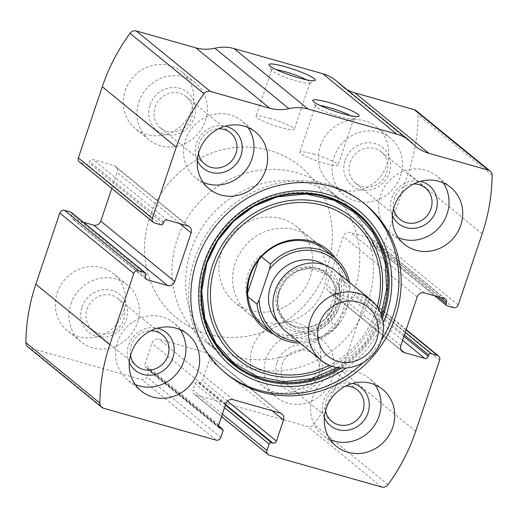 <?xml version="1.0" encoding="UTF-8"?>
<svg xmlns="http://www.w3.org/2000/svg" width="518" height="518" viewBox="0 0 518 518"><rect width="100%" height="100%" fill="white"/><g stroke="black" fill="none" stroke-linecap="round" stroke-linejoin="round"><path stroke-width="0.39" stroke-dasharray="2.59 1.94" d="M222.39 414.109L192.981 390.093A3.911 3.645 129.2 0 0 195.292 394.768L307.711 426.599A5.866 5.471 129.2 0 0 314.005 424.287A185.845 173.271 129.2 0 0 341.738 370.843L365.689 299.663A3.911 3.645 129.2 0 0 363.383 294.982L357.174 293.227A1.955 1.826 129.2 0 0 354.785 294.561L354.318 295.933A2.933 2.739 129.2 0 1 350.731 297.941L330.342 292.165A5.866 5.471 129.2 0 1 328.483 291.2A5.866 5.471 129.2 0 1 326.871 285.146L343.259 236.467A5.866 5.471 129.2 0 1 350.433 232.459L370.823 238.235A2.933 2.739 129.2 0 1 372.559 241.744L372.092 243.123A1.955 1.826 129.2 0 0 373.251 245.461L379.454 247.222A3.911 3.645 129.2 0 0 384.239 244.548L408.197 173.362A185.845 173.271 129.2 0 0 418.13 114.886A5.866 5.471 129.2 0 0 416.213 110.684M27.823 346.905A5.866 5.471 129.2 0 0 29.681 347.869L142.094 379.7A3.911 3.645 129.2 0 0 146.879 377.033L149.042 370.603A1.955 1.826 129.2 0 0 147.883 368.266L146.555 367.89A2.933 2.739 129.2 0 1 144.82 364.381L151.936 343.253A5.866 5.471 129.2 0 1 159.11 339.251L206.099 352.557A5.866 5.471 129.2 0 1 207.958 353.522A5.866 5.471 129.2 0 1 209.563 359.576L202.454 380.698A2.933 2.739 129.2 0 1 198.867 382.705L197.539 382.323A1.955 1.826 129.2 0 0 195.15 383.663L192.981 390.093M412.807 143.713L338.837 83.301A41.084 38.3 129.2 0 0 341.912 86.124A41.084 38.3 129.2 0 0 346.775 89.465M338.837 83.301A41.084 38.3 129.2 0 0 335.768 80.478M57.233 292.793A36.681 34.201 -50.8 0 1 113.682 273.802A36.681 34.201 -50.8 0 1 116.964 323.841A36.681 34.201 -50.8 0 1 67.275 330.62A36.681 34.201 -50.8 0 1 57.233 292.793M125.233 90.721A36.681 34.201 -50.8 0 1 181.689 71.73A36.681 34.201 -50.8 0 1 184.971 121.769A36.681 34.201 -50.8 0 1 135.282 128.548A36.681 34.201 -50.8 0 1 125.233 90.721M252.298 348.031A36.681 34.201 -50.8 0 1 308.747 329.04A36.681 34.201 -50.8 0 1 312.03 379.079A36.681 34.201 -50.8 0 1 262.341 385.858A36.681 34.201 -50.8 0 1 252.298 348.031M320.299 145.959A36.681 34.201 -50.8 0 1 376.754 126.968A36.681 34.201 -50.8 0 1 380.037 177.007A36.681 34.201 -50.8 0 1 330.348 183.786A36.681 34.201 -50.8 0 1 320.299 145.959M145.908 274.877L71.937 214.465A1.955 1.826 129.2 0 0 71.4 212.445M71.937 214.465L71.478 215.844A2.933 2.739 129.2 0 0 73.206 219.347L83.385 222.235M111.784 188.403L117.159 172.442A5.866 5.471 129.2 0 0 115.553 166.388A5.866 5.471 129.2 0 0 113.695 165.423L93.298 159.648A2.933 2.739 129.2 0 0 89.711 161.648L89.251 163.028A1.955 1.826 129.2 0 1 86.856 164.361L80.653 162.607A3.911 3.645 129.2 0 1 79.409 161.959M350.272 115.618A20.221 2.739 -161.4 0 1 353.781 118.577A20.221 2.739 -161.4 0 1 353.483 118.875A20.221 2.739 -161.4 0 1 333.747 114.724A20.221 2.739 -161.4 0 1 315.52 106.099A20.221 2.739 -161.4 0 1 315.462 105.678A20.221 2.739 -161.4 0 1 320.046 105.452M313.293 154.047A20.221 2.739 -161.4 0 1 338.118 165.119A20.221 2.739 -161.4 0 1 318.084 161.266A20.221 2.739 -161.4 0 1 299.799 152.221A20.221 2.739 -161.4 0 1 313.293 154.047M306.436 79.817A20.221 2.739 -161.4 0 1 309.952 82.776A20.221 2.739 -161.4 0 1 309.654 83.074A20.221 2.739 -161.4 0 1 289.912 78.924A20.221 2.739 -161.4 0 1 271.685 70.299A20.221 2.739 -161.4 0 1 271.626 69.878A20.221 2.739 -161.4 0 1 276.217 69.645M269.464 118.246A20.221 2.739 -161.4 0 1 294.289 129.319A20.221 2.739 -161.4 0 1 274.255 125.466A20.221 2.739 -161.4 0 1 255.963 116.421A20.221 2.739 -161.4 0 1 269.464 118.246M398.258 237.639A36.681 34.201 -50.8 0 1 390.617 233.009A36.681 34.201 -50.8 0 1 380.575 195.189A36.681 34.201 -50.8 0 1 437.024 176.191A36.681 34.201 -50.8 0 1 443.084 182.75M392.391 215.786A24.456 22.798 -50.8 0 1 391.653 198.323A24.456 22.798 -50.8 0 1 420.499 181.371M393.576 208.67A20.221 18.849 -50.8 0 1 394.308 198.446A20.221 18.849 -50.8 0 1 413.765 183.955M350.11 162.341A20.221 18.849 -50.8 0 1 381.222 151.871A20.221 18.849 -50.8 0 1 383.035 179.455A20.221 18.849 -50.8 0 1 355.646 183.191A20.221 18.849 -50.8 0 1 350.11 162.341M345.085 160.289A24.456 22.798 -50.8 0 1 385.023 149.819A24.456 22.798 -50.8 0 1 371.639 189.588A24.456 22.798 -50.8 0 1 345.085 160.289M334 157.148A36.681 34.201 -50.8 0 1 390.455 138.157A36.681 34.201 -50.8 0 1 393.738 188.196A36.681 34.201 -50.8 0 1 344.043 194.975A36.681 34.201 -50.8 0 1 334 157.148M330.251 439.711A36.681 34.201 -50.8 0 1 322.61 435.081A36.681 34.201 -50.8 0 1 312.568 397.261A36.681 34.201 -50.8 0 1 369.023 378.263A36.681 34.201 -50.8 0 1 375.077 384.829M324.385 417.858A24.456 22.798 -50.8 0 1 323.653 400.395A24.456 22.798 -50.8 0 1 352.493 383.443M325.569 410.742A20.221 18.849 -50.8 0 1 326.301 400.518A20.221 18.849 -50.8 0 1 345.759 386.027M282.103 364.413A20.221 18.849 -50.8 0 1 313.222 353.943A20.221 18.849 -50.8 0 1 315.028 381.526A20.221 18.849 -50.8 0 1 287.639 385.262A20.221 18.849 -50.8 0 1 282.103 364.413M277.078 362.36A24.456 22.798 -50.8 0 1 317.022 351.89A24.456 22.798 -50.8 0 1 303.632 391.66A24.456 22.798 -50.8 0 1 277.078 362.36M265.993 359.22A36.681 34.201 -50.8 0 1 322.449 340.229A36.681 34.201 -50.8 0 1 325.731 390.268A36.681 34.201 -50.8 0 1 276.042 397.047A36.681 34.201 -50.8 0 1 265.993 359.22M203.192 182.401A36.681 34.201 -50.8 0 1 195.551 177.771A36.681 34.201 -50.8 0 1 185.509 139.951A36.681 34.201 -50.8 0 1 241.958 120.953A36.681 34.201 -50.8 0 1 248.018 127.512M197.326 160.548A24.456 22.798 -50.8 0 1 196.587 143.085A24.456 22.798 -50.8 0 1 225.434 126.133M198.511 153.432A20.221 18.849 -50.8 0 1 199.242 143.208A20.221 18.849 -50.8 0 1 218.7 128.717M155.044 107.103A20.221 18.849 -50.8 0 1 186.156 96.633A20.221 18.849 -50.8 0 1 187.969 124.216A20.221 18.849 -50.8 0 1 160.58 127.952A20.221 18.849 -50.8 0 1 155.044 107.103M150.019 105.05A24.456 22.798 -50.8 0 1 189.957 94.58A24.456 22.798 -50.8 0 1 176.573 134.35A24.456 22.798 -50.8 0 1 150.019 105.05M138.934 101.91A36.681 34.201 -50.8 0 1 195.39 82.919A36.681 34.201 -50.8 0 1 198.672 132.958A36.681 34.201 -50.8 0 1 148.977 139.737A36.681 34.201 -50.8 0 1 138.934 101.91M135.185 384.473A36.681 34.201 -50.8 0 1 127.545 379.843A36.681 34.201 -50.8 0 1 117.502 342.022A36.681 34.201 -50.8 0 1 173.957 323.025A36.681 34.201 -50.8 0 1 180.011 329.59M129.319 362.619A24.456 22.798 -50.8 0 1 128.587 345.163A24.456 22.798 -50.8 0 1 157.427 328.205M130.504 355.503A20.221 18.849 -50.8 0 1 131.235 345.279A20.221 18.849 -50.8 0 1 150.693 330.788M87.037 309.175A20.221 18.849 -50.8 0 1 118.156 298.705A20.221 18.849 -50.8 0 1 119.962 326.288A20.221 18.849 -50.8 0 1 92.573 330.024A20.221 18.849 -50.8 0 1 87.037 309.175M82.012 307.122A24.456 22.798 -50.8 0 1 121.957 296.652A24.456 22.798 -50.8 0 1 108.566 336.422A24.456 22.798 -50.8 0 1 82.012 307.122M70.927 303.982A36.681 34.201 -50.8 0 1 127.383 284.991A36.681 34.201 -50.8 0 1 130.666 335.029A36.681 34.201 -50.8 0 1 80.976 341.809A36.681 34.201 -50.8 0 1 70.927 303.982M225.595 373.154A109.551 102.137 -50.8 0 1 224.495 372.267A109.551 102.137 -50.8 0 1 194.49 259.298A109.551 102.137 -50.8 0 1 363.092 202.57A109.551 102.137 -50.8 0 1 364.18 203.47M381.3 340.352A109.551 102.137 -50.8 0 1 363.137 362.587M205.102 262.218A97.675 91.064 -50.8 0 1 364.64 220.396A97.675 91.064 -50.8 0 1 311.176 379.26A97.675 91.064 -50.8 0 1 205.102 262.218M335.813 258.631A50.602 47.177 -50.8 0 1 331.973 318.602A50.602 47.177 -50.8 0 1 273.977 334.337M310.483 237.904L325.55 250.207A48.906 45.597 -50.8 0 1 329.927 316.932A48.906 45.597 -50.8 0 1 263.675 325.964L248.608 313.662A48.906 45.597 -50.8 0 1 235.211 263.228A48.906 45.597 -50.8 0 1 310.483 237.904A48.906 45.597 -50.8 0 1 314.86 304.623A48.906 45.597 -50.8 0 1 248.608 313.662M149.786 217.113A97.818 91.194 -50.8 0 1 300.33 166.459A97.818 91.194 -50.8 0 1 309.084 299.909A97.818 91.194 -50.8 0 1 176.58 317.974A97.818 91.194 -50.8 0 1 149.786 217.113A97.818 91.194 -50.8 0 1 300.33 166.459A97.818 91.194 -50.8 0 1 309.084 299.909A97.818 91.194 -50.8 0 1 176.58 317.974A97.818 91.194 -50.8 0 1 149.786 217.113M190.883 250.673A97.818 91.194 -50.8 0 1 341.42 200.026A97.818 91.194 -50.8 0 1 350.174 333.469A97.818 91.194 -50.8 0 1 217.67 351.541A97.818 91.194 -50.8 0 1 190.883 250.673M347.695 280.924A46.95 43.771 -50.8 0 1 349.268 291.874L338.94 322.559A46.95 43.771 -50.8 0 1 298.193 341.53M338.94 322.559L336.817 326.787A48.906 45.597 -50.8 0 1 300.097 343.084M349.592 282.478A48.906 45.597 -50.8 0 1 350.291 286.752L349.268 291.874M221.516 252.039A48.906 45.597 -50.8 0 1 296.788 226.716A48.906 45.597 -50.8 0 1 301.165 293.441A48.906 45.597 -50.8 0 1 234.913 302.473A48.906 45.597 -50.8 0 1 221.516 252.039M261.454 256.773L260.081 255.652C254.5 260.722 250.511 266.764 248.122 273.769C245.791 280.801 245.286 288.105 246.607 295.687L247.98 296.808M350.291 286.752L339.879 278.25L326.405 318.285C335.722 305.749 340.216 292.405 339.879 278.25M336.817 326.787L326.405 318.285M177.182 239.484A97.818 91.194 -50.8 0 1 327.726 188.837A97.818 91.194 -50.8 0 1 336.48 322.28A97.818 91.194 -50.8 0 1 203.975 340.352A97.818 91.194 -50.8 0 1 177.182 239.484M260.081 255.652L258.56 260.166M247.675 292.508L246.607 295.687M335.256 270.765A39.128 36.48 -50.8 0 1 338.759 324.139A39.128 36.48 -50.8 0 1 285.755 331.371M381.675 487.017L307.711 426.599M269.263 455.186L195.292 394.768M482.161 233.78L408.197 173.362M458.21 304.966L384.239 244.548M103.645 408.288L29.681 347.869M216.064 440.119L142.094 379.7M387.976 484.699L314.005 424.287M415.701 431.261L341.738 370.843M439.659 360.075L365.689 299.663M492.1 175.298L418.13 114.886M154.617 223.018L80.653 162.607M160.826 224.773L86.856 164.361M163.215 223.439L89.251 163.028M163.682 222.067L89.711 161.648M167.269 220.059L93.298 159.648M187.658 225.835L113.695 165.423M179.811 223.614L117.159 172.442M145.59 278.47L73.206 219.347M145.441 276.256L71.478 215.844M220.843 437.451L146.879 377.033M223.012 431.021L149.042 370.603M218.654 426.061L147.883 368.266M218.939 427.007L146.555 367.89M218.79 424.792L144.82 364.381M225.9 403.671L151.936 343.253M233.074 399.663L159.11 339.251M280.07 412.969L206.099 352.557M272.222 410.748L209.563 359.576M227.499 401.152L202.454 380.698M225.608 404.539L198.867 382.705M225.421 405.095L197.539 382.323M224.553 407.679L195.15 383.663M453.425 307.634L379.454 247.222M447.215 305.873L373.251 245.461M437.58 296.607L372.092 243.123M440.87 297.539L372.559 241.744M444.794 298.653L370.823 238.235M424.397 292.877L350.433 232.459M417.223 296.879L343.259 236.467M400.841 345.558L326.871 285.146M401.133 349.987L330.342 292.165M402.609 340.307L350.731 297.941M403.91 336.441L354.318 295.933M404.377 335.062L354.785 294.561M405.244 332.485L357.174 293.227M406.118 329.888L363.383 294.982M383.21 322.766A100.589 93.784 -50.8 0 1 346.289 367.974M382.323 318.052A98.006 91.375 -50.8 0 1 341.485 368.045M381.76 316.097A97.157 90.579 -50.8 0 1 339.458 367.884M378.677 309.116A91.116 84.952 -50.8 0 1 332.006 366.258M377.201 306.779A88.604 82.608 -50.8 0 1 329.422 365.281M324.54 264.847A37.166 34.654 -50.8 0 1 331.041 317.838A37.166 34.654 -50.8 0 1 277.816 322.054M278.865 291.194A33.023 30.782 -50.8 0 1 332.796 277.052A33.023 30.782 -50.8 0 1 314.724 330.762A33.023 30.782 -50.8 0 1 278.865 291.194M279.26 290.689A31.3 29.183 -50.8 0 1 327.434 274.475A31.3 29.183 -50.8 0 1 330.231 317.178A31.3 29.183 -50.8 0 1 287.833 322.96A31.3 29.183 -50.8 0 1 279.26 290.689M277.473 289.225A31.3 29.183 -50.8 0 1 325.647 273.018A31.3 29.183 -50.8 0 1 328.451 315.721A31.3 29.183 -50.8 0 1 286.046 321.503A31.3 29.183 -50.8 0 1 277.473 289.225M415.876 146.536L341.912 86.124M189.517 226.8L115.553 166.388M146.244 279.28L72.28 218.868M218.635 425.867L148.504 368.589M219.593 427.823L145.629 367.404M281.928 413.934L207.958 353.522M221.555 416.582L194.056 394.127M434.615 295.765L372.63 245.137M445.72 299.132L371.756 238.72M402.447 351.612L328.483 291.2M406.216 329.597L364.62 295.623M353.483 118.875L358.773 116.31M315.52 106.099L312.859 100.855M315.462 105.678L299.799 152.221M353.781 118.577L338.118 165.119M309.654 83.074L314.944 80.51M271.685 70.299L269.023 65.054M271.626 69.878L255.963 116.421M309.952 82.776L294.289 129.319M450.725 187.38L437.024 176.191M404.318 244.198L390.617 233.009M425.427 187.976L381.222 151.871M399.844 219.295L355.646 183.191M390.455 138.157L376.754 126.968M344.043 194.975L330.348 183.786M382.718 389.452L369.023 378.263M336.311 446.27L322.61 435.081M357.42 390.048L313.222 353.943M331.844 421.367L287.639 385.262M322.449 340.229L308.747 329.04M276.042 397.047L262.341 385.858M255.659 132.142L241.958 120.953M209.253 188.96L195.551 177.771M230.361 132.737L186.156 96.633M204.778 164.057L160.58 127.952M195.39 82.919L181.689 71.73M148.977 139.737L135.282 128.548M187.652 334.214L173.957 323.025M141.246 391.032L127.545 379.843M162.354 334.809L118.156 298.705M136.778 366.129L92.573 330.024M127.383 284.991L113.682 273.802M80.976 341.809L67.275 330.62M365.287 204.357L363.092 202.57M226.683 374.054L224.495 372.267M337.503 367.618L363.882 344.671L381.112 314.232M341.42 200.026L327.726 188.837M217.67 351.541L203.975 340.352M325.55 250.207L296.788 226.716M263.675 325.964L234.913 302.473M327.434 274.475L310.036 268.408L297.008 271.374L286.273 279.416L279.5 291.051C275.816 304.079 278.593 314.717 287.833 322.96L286.046 321.503C295.266 328.483 305.62 329.416 317.12 324.294C323.977 320.797 329.111 315.546 332.524 308.54C338.092 293.745 335.8 281.909 325.647 273.018L327.434 274.475"/><path stroke-width="0.78" d="M221.853 428.677L220.526 428.302A2.933 2.739 129.2 0 1 218.79 424.792L225.9 403.671A5.866 5.471 129.2 0 1 233.074 399.663L280.07 412.969A5.866 5.471 129.2 0 1 281.928 413.934A5.866 5.471 129.2 0 1 283.534 419.988L276.424 441.116A2.933 2.739 129.2 0 1 272.837 443.117L271.51 442.741A1.955 1.826 129.2 0 0 269.114 444.075L266.951 450.505A3.911 3.645 129.2 0 0 269.263 455.186L381.675 487.017A5.866 5.471 129.2 0 0 387.976 484.699A185.845 173.271 129.2 0 0 415.701 431.261L439.659 360.075A3.911 3.645 129.2 0 0 437.347 355.393L431.144 353.639A1.955 1.826 129.2 0 0 428.749 354.972L428.289 356.352A2.933 2.739 129.2 0 1 424.702 358.352L404.305 352.577A5.866 5.471 129.2 0 1 402.447 351.612A5.866 5.471 129.2 0 1 400.841 345.558L417.223 296.879A5.866 5.471 129.2 0 1 424.397 292.877L444.794 298.653A2.933 2.739 129.2 0 1 446.522 302.156L446.063 303.535A1.955 1.826 129.2 0 0 447.215 305.873L453.425 307.634A3.911 3.645 129.2 0 0 458.21 304.966L482.161 233.78A185.845 173.271 129.2 0 0 492.1 175.298A5.866 5.471 129.2 0 0 490.177 171.095A5.866 5.471 129.2 0 0 488.319 170.131L428.885 153.296A41.084 38.3 129.2 0 1 415.876 146.536A41.084 38.3 129.2 0 1 412.807 143.713A41.084 38.3 129.2 0 0 409.738 140.89A41.084 38.3 129.2 0 0 396.73 134.13L308.061 109.026A41.084 38.3 129.2 0 0 288.895 108.625A41.084 38.3 129.2 0 1 269.729 108.23L210.289 91.401A5.866 5.471 129.2 0 0 203.995 93.713A185.845 173.271 129.2 0 0 176.262 147.157L152.311 218.337A3.911 3.645 129.2 0 0 154.617 223.018L160.826 224.773A1.955 1.826 129.2 0 0 163.215 223.439L163.682 222.067A2.933 2.739 129.2 0 1 167.269 220.059L187.658 225.835A5.866 5.471 129.2 0 1 189.517 226.8A5.866 5.471 129.2 0 1 191.129 232.854L174.741 281.533A5.866 5.471 129.2 0 1 167.567 285.541L147.177 279.765A2.933 2.739 129.2 0 1 145.441 276.256L145.908 274.877A1.955 1.826 129.2 0 0 144.749 272.539L138.546 270.778L64.575 210.366A3.911 3.645 129.2 0 0 59.79 213.034L35.839 284.22A185.845 173.271 129.2 0 0 25.9 342.702A5.866 5.471 129.2 0 0 27.823 346.905L101.787 407.316A5.866 5.471 129.2 0 0 103.645 408.288L216.064 440.119A3.911 3.645 129.2 0 0 220.843 437.451L223.012 431.021A1.955 1.826 129.2 0 0 221.853 428.677L218.654 426.061M138.546 270.778A3.911 3.645 129.2 0 0 133.761 273.452L109.803 344.638A185.845 173.271 129.2 0 0 99.87 403.114A5.866 5.471 129.2 0 0 101.787 407.316M269.729 108.23L195.759 47.818L136.325 30.983A5.866 5.471 129.2 0 0 130.024 33.301A185.845 173.271 129.2 0 0 102.299 86.739L78.341 157.925A3.911 3.645 129.2 0 0 79.409 161.959L153.38 222.377M490.177 171.095L416.213 110.684A5.866 5.471 129.2 0 0 414.355 109.712L354.914 92.884A41.084 38.3 129.2 0 1 346.775 89.465M409.738 140.89L335.768 80.478A41.084 38.3 129.2 0 0 322.759 73.718L234.097 48.608A41.084 38.3 129.2 0 0 214.931 48.213A41.084 38.3 129.2 0 1 195.759 47.818M285.276 66.757A24.456 3.315 -161.4 0 1 314.944 80.51A24.456 3.315 -161.4 0 1 291.071 75.492A24.456 3.315 -161.4 0 1 269.023 65.054A24.456 3.315 -161.4 0 1 285.276 66.757M329.111 102.558A24.456 3.315 -161.4 0 1 358.773 116.31A24.456 3.315 -161.4 0 1 334.906 111.292A24.456 3.315 -161.4 0 1 312.859 100.855A24.456 3.315 -161.4 0 1 329.111 102.558M395.292 317.327A109.551 102.137 129.2 0 0 365.287 204.357A109.551 102.137 129.2 0 0 196.678 261.085A109.551 102.137 129.2 0 0 226.683 374.054A109.551 102.137 129.2 0 0 395.292 317.327M131.196 353.211A36.681 34.201 -50.8 0 1 187.652 334.214A36.681 34.201 -50.8 0 1 190.935 384.259A36.681 34.201 -50.8 0 1 141.246 391.032A36.681 34.201 -50.8 0 1 131.196 353.211M199.203 151.139A36.681 34.201 -50.8 0 1 255.659 132.142A36.681 34.201 -50.8 0 1 258.942 182.187A36.681 34.201 -50.8 0 1 209.253 188.96A36.681 34.201 -50.8 0 1 199.203 151.139M326.262 408.449A36.681 34.201 -50.8 0 1 382.718 389.452A36.681 34.201 -50.8 0 1 386.001 439.497A36.681 34.201 -50.8 0 1 336.311 446.27A36.681 34.201 -50.8 0 1 326.262 408.449M394.269 206.371A36.681 34.201 -50.8 0 1 450.725 187.38A36.681 34.201 -50.8 0 1 454.008 237.425A36.681 34.201 -50.8 0 1 404.318 244.198A36.681 34.201 -50.8 0 1 394.269 206.371M64.575 210.366L70.785 212.127A1.955 1.826 129.2 0 1 71.4 212.445L145.37 272.863M83.385 222.235L93.603 225.123A5.866 5.471 129.2 0 0 100.777 221.121L111.784 188.403M320.046 105.452A20.221 2.739 -161.4 0 1 328.956 107.504A20.221 2.739 -161.4 0 1 350.272 115.618M276.217 69.645A20.221 2.739 -161.4 0 1 285.127 71.704A20.221 2.739 -161.4 0 1 306.436 79.817M443.084 182.75A36.681 34.201 -50.8 0 1 440.306 226.236A36.681 34.201 -50.8 0 1 398.258 237.639M420.499 181.371A24.456 22.798 -50.8 0 1 431.481 219.023A24.456 22.798 -50.8 0 1 392.391 215.786M413.765 183.955A20.221 18.849 -50.8 0 1 425.427 187.976A20.221 18.849 -50.8 0 1 427.233 215.559A20.221 18.849 -50.8 0 1 399.844 219.295A20.221 18.849 -50.8 0 1 393.576 208.67M375.077 384.829A36.681 34.201 -50.8 0 1 372.306 428.308A36.681 34.201 -50.8 0 1 330.251 439.711M352.493 383.443A24.456 22.798 -50.8 0 1 363.474 421.095A24.456 22.798 -50.8 0 1 324.385 417.858M345.759 386.027A20.221 18.849 -50.8 0 1 357.42 390.048A20.221 18.849 -50.8 0 1 359.227 417.631A20.221 18.849 -50.8 0 1 331.844 421.367A20.221 18.849 -50.8 0 1 325.569 410.742M248.018 127.512A36.681 34.201 -50.8 0 1 245.241 170.998A36.681 34.201 -50.8 0 1 203.192 182.401M225.434 126.133A24.456 22.798 -50.8 0 1 236.415 163.785A24.456 22.798 -50.8 0 1 197.326 160.548M218.7 128.717A20.221 18.849 -50.8 0 1 230.361 132.737A20.221 18.849 -50.8 0 1 232.168 160.321A20.221 18.849 -50.8 0 1 204.778 164.057A20.221 18.849 -50.8 0 1 198.511 153.432M180.011 329.59A36.681 34.201 -50.8 0 1 177.24 373.07A36.681 34.201 -50.8 0 1 135.185 384.473M157.427 328.205A24.456 22.798 -50.8 0 1 168.408 365.857A24.456 22.798 -50.8 0 1 129.319 362.619M150.693 330.788A20.221 18.849 -50.8 0 1 162.354 334.809A20.221 18.849 -50.8 0 1 164.167 362.393A20.221 18.849 -50.8 0 1 136.778 366.129A20.221 18.849 -50.8 0 1 130.504 355.503M364.18 203.47A109.551 102.137 -50.8 0 1 381.3 340.352M363.137 362.587A109.551 102.137 -50.8 0 1 225.595 373.154M273.977 334.337A50.602 47.177 -50.8 0 1 249.566 275.77A50.602 47.177 -50.8 0 1 289.284 240.443A50.602 47.177 -50.8 0 1 335.813 258.631M300.097 343.084A48.906 45.597 -50.8 0 1 272.714 333.352L263.675 325.964A48.906 45.597 -50.8 0 1 250.278 275.537A48.906 45.597 -50.8 0 1 325.55 250.207L334.596 257.595A48.906 45.597 -50.8 0 1 349.592 282.478M298.193 341.53A46.95 43.771 -50.8 0 1 259.142 299.961L269.464 269.276A46.95 43.771 -50.8 0 1 313.714 250.686A46.95 43.771 -50.8 0 1 347.695 280.924M272.714 333.352A48.906 45.597 -50.8 0 1 257.019 304.189L259.142 299.961M269.464 269.276L270.493 264.154A48.906 45.597 -50.8 0 1 334.596 257.595M270.493 264.154L261.454 256.773M257.019 304.189L247.98 296.808M258.56 260.166L247.675 292.508M319.373 323.601A31.624 29.481 -50.8 0 1 371.024 310.062A31.624 29.481 -50.8 0 1 353.716 361.499A31.624 29.481 -50.8 0 1 319.373 323.601M310.47 319.962A39.128 36.48 -50.8 0 1 370.687 299.702A39.128 36.48 -50.8 0 1 374.184 353.082A39.128 36.48 -50.8 0 1 321.186 360.308A39.128 36.48 -50.8 0 1 310.47 319.962M321.186 360.308L285.755 331.371A39.128 36.48 -50.8 0 1 275.039 291.025A39.128 36.48 -50.8 0 1 335.256 270.765L370.687 299.702M109.803 344.638L35.839 284.22M133.761 273.452L59.79 213.034M176.262 147.157L102.299 86.739M203.995 93.713L130.024 33.301M152.311 218.337L78.341 157.925M99.87 403.114L25.9 342.702M488.319 170.131L414.355 109.712M428.885 153.296L354.914 92.884M396.73 134.13L322.759 73.718M308.061 109.026L234.097 48.608M288.895 108.625L214.931 48.213M210.289 91.401L136.325 30.983M191.129 232.854L179.811 223.614M174.741 281.533L100.777 221.121M167.567 285.541L93.603 225.123M147.177 279.765L145.59 278.47M144.749 272.539L70.785 212.127M220.526 428.302L218.939 427.007M283.534 419.988L272.222 410.748M276.424 441.116L227.499 401.152M272.837 443.117L225.608 404.539M271.51 442.741L225.421 405.095M269.114 444.075L224.553 407.679M266.951 450.505L222.39 414.109M446.063 303.535L437.58 296.607M446.522 302.156L440.87 297.539M404.305 352.577L401.133 349.987M424.702 358.352L402.609 340.307M428.289 356.352L403.91 336.441M428.749 354.972L404.377 335.062M431.144 353.639L405.244 332.485M437.347 355.393L406.118 329.888M346.289 367.974A100.589 93.784 -50.8 0 1 234.926 369.081A100.589 93.784 -50.8 0 1 204.06 262.781A100.589 93.784 -50.8 0 1 331.08 195.396A100.589 93.784 -50.8 0 1 383.21 322.766M341.485 368.045A98.006 91.375 -50.8 0 1 234.816 365.753A98.006 91.375 -50.8 0 1 206.242 263.312A98.006 91.375 -50.8 0 1 328.192 197.073A98.006 91.375 -50.8 0 1 382.323 318.052M339.458 367.884A97.157 90.579 -50.8 0 1 234.434 364.361A97.157 90.579 -50.8 0 1 206.676 263.254A97.157 90.579 -50.8 0 1 326.877 197.377A97.157 90.579 -50.8 0 1 381.76 316.097M332.006 366.258A91.116 84.952 -50.8 0 1 236.467 358.229A91.116 84.952 -50.8 0 1 212.581 265.158A91.116 84.952 -50.8 0 1 322.61 202.616A91.116 84.952 -50.8 0 1 378.677 309.116M329.422 365.281A88.604 82.608 -50.8 0 1 237.607 355.885A88.604 82.608 -50.8 0 1 215.119 266.019A88.604 82.608 -50.8 0 1 321.16 204.947A88.604 82.608 -50.8 0 1 377.201 306.779M277.816 322.054A37.166 34.654 -50.8 0 1 270.513 286.376A37.166 34.654 -50.8 0 1 324.54 264.847M222.475 429.001L218.635 425.867M268.026 454.539L221.555 416.582M446.6 305.555L434.615 295.765M438.591 356.041L406.216 329.597M381.112 314.232L386.564 289.284L385.373 264.251L380.516 247.397L372.533 232.025L355.678 213.209L333.993 200.259L306.112 193.978L277.033 196.931L254.06 206.235L233.812 221.108L217.696 240.533L206.805 263.189L201.69 291.038L204.811 318.576L215.864 343.363L233.845 363.209L257.181 376.379L283.819 381.708L311.415 378.71L337.503 367.618"/></g></svg>
